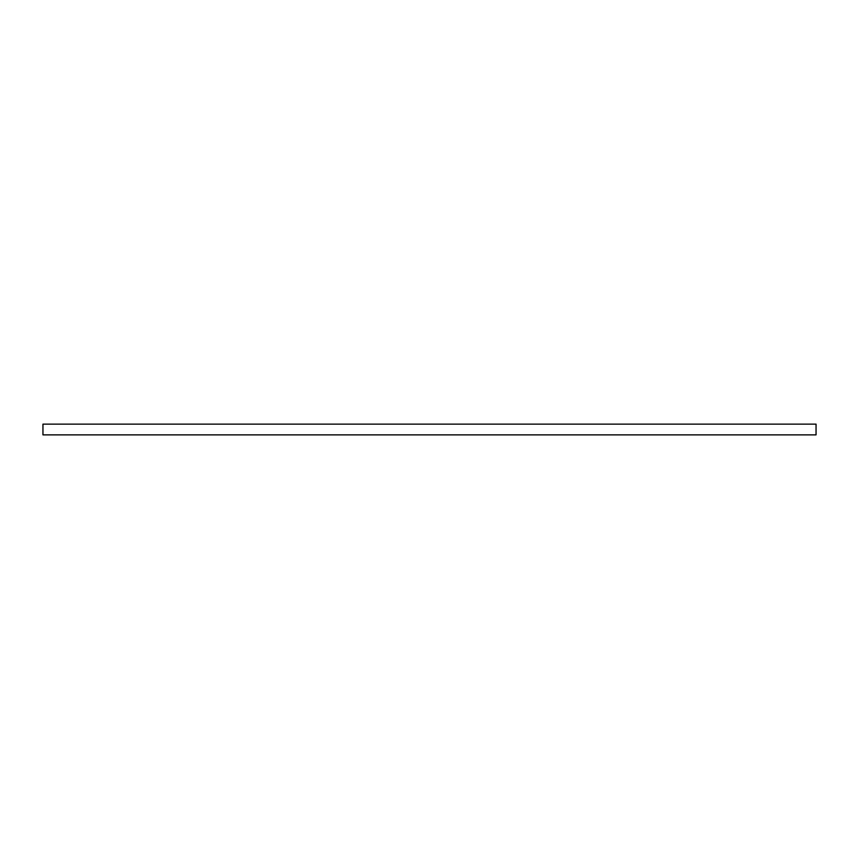 <?xml version="1.0" encoding="UTF-8"?>
<svg xmlns="http://www.w3.org/2000/svg" width="859" height="859" viewBox="0 0 859 859"><rect width="100%" height="100%" fill="white"/><g stroke="black" fill="none" stroke-linecap="round" stroke-linejoin="round"><path stroke-width="1.29" d="M816.05 434.869L816.05 424.131L816.05 434.869L42.95 434.869L42.95 424.131L816.05 424.131L42.95 424.131L816.05 424.131L816.05 434.869L42.95 434.869L42.95 424.131L42.95 434.869L816.05 434.869"/></g></svg>
